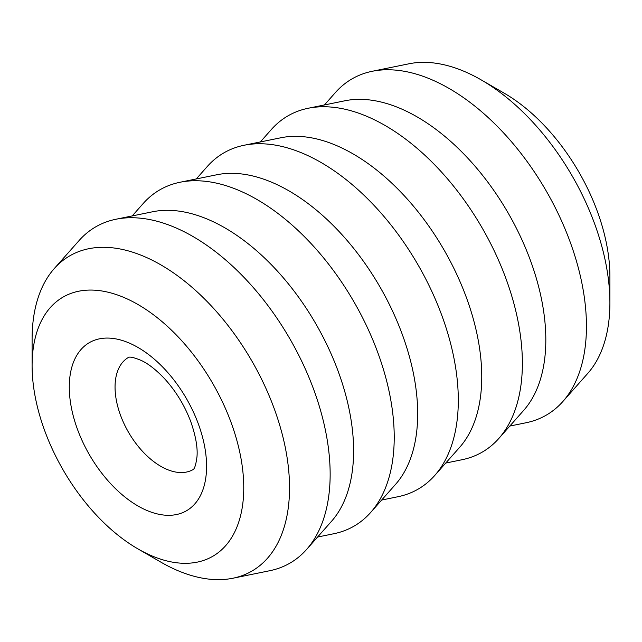 <?xml version="1.0" encoding="UTF-8"?>
<svg xmlns="http://www.w3.org/2000/svg" width="642" height="642" viewBox="0 0 642 642"><rect width="100%" height="100%" fill="white"/><g stroke="black" fill="none" stroke-linecap="round" stroke-linejoin="round"><path stroke-width="0.96" d="M45.052 431.657A149.666 86.413 60 0 1 32.1 365.587A149.666 86.413 60 0 1 111.748 293.169A149.666 86.413 60 0 1 230.807 421.73A149.666 86.413 60 0 1 137.934 548.894A149.666 86.413 60 0 1 45.052 431.657M32.1 365.587L32.1 339.169A182.031 105.095 60 0 1 54.201 268.645A182.031 105.095 60 0 1 273.773 407.437A182.031 105.095 60 0 1 232.942 578.225A182.031 105.095 60 0 1 160.813 562.111L137.934 548.894M54.201 268.645L79.135 240.493A194.173 112.109 60 0 1 115.921 219.251A194.173 112.109 60 0 1 313.344 388.538A194.173 112.109 60 0 1 306.571 549.48A194.173 112.109 60 0 1 269.784 570.714L232.942 578.225M306.571 549.48L331.505 521.32A182.031 105.095 -120 0 0 337.853 370.45A182.031 105.095 -120 0 0 152.764 211.74L115.921 219.251M132.196 215.937L143.206 203.498A194.173 112.109 60 0 1 179.993 182.264A194.173 112.109 60 0 1 377.416 351.551A194.173 112.109 60 0 1 370.651 512.485A194.173 112.109 60 0 1 333.856 533.727L317.581 537.041M370.651 512.485L395.576 484.333A182.031 105.095 -120 0 0 401.924 333.455A182.031 105.095 -120 0 0 216.844 174.752L179.993 182.264M196.267 178.941L207.278 166.511A194.173 112.109 60 0 1 244.064 145.269A194.173 112.109 60 0 1 441.495 314.556A194.173 112.109 60 0 1 434.722 475.489A194.173 112.109 60 0 1 397.936 496.731L381.661 500.046M434.722 475.489L459.648 447.338A182.031 105.095 -120 0 0 465.996 296.46A182.031 105.095 -120 0 0 280.915 137.757L244.064 145.269M260.339 141.954L271.349 129.515A194.173 112.109 60 0 1 308.144 108.273A194.173 112.109 60 0 1 505.567 277.561A194.173 112.109 60 0 1 498.794 438.502A194.173 112.109 60 0 1 462.007 459.736L445.733 463.059M498.794 438.502L523.72 410.342A182.031 105.095 -120 0 0 530.067 259.472A182.031 105.095 -120 0 0 344.987 100.762L308.144 108.273M324.419 104.959L335.429 92.52A194.173 112.109 60 0 1 372.216 71.286A194.173 112.109 60 0 1 569.639 240.573A194.173 112.109 60 0 1 562.865 401.507A194.173 112.109 60 0 1 526.079 422.749L509.804 426.063M562.865 401.507L587.799 373.355A182.031 105.095 -120 0 0 609.9 302.831A182.031 105.095 -120 0 0 594.139 222.477A182.031 105.095 -120 0 0 481.187 79.889A182.031 105.095 -120 0 0 409.058 63.775L372.216 71.286M609.9 302.831L609.9 276.413A149.666 86.413 -120 0 0 596.948 210.343A149.666 86.413 -120 0 0 504.066 93.106L481.187 79.889M198.177 423.471A97.086 56.055 -120 0 0 105.023 338.125A97.086 56.055 -120 0 0 77.69 429.915A97.086 56.055 -120 0 0 170.844 515.261A97.086 56.055 -120 0 0 198.177 423.471M128.456 357.425A64.722 37.372 -120 0 0 120.656 415.631A64.722 37.372 -120 0 0 193.178 469.535C192.303 469.294 195.04 471.742 196.982 456.775C197.8 447.594 195.714 435.846 190.73 421.529C184.519 405.222 175.723 390.866 164.336 378.459C155.958 369.736 148.342 363.765 141.473 360.547C127.477 354.697 128.215 358.316 128.456 357.425"/></g></svg>
